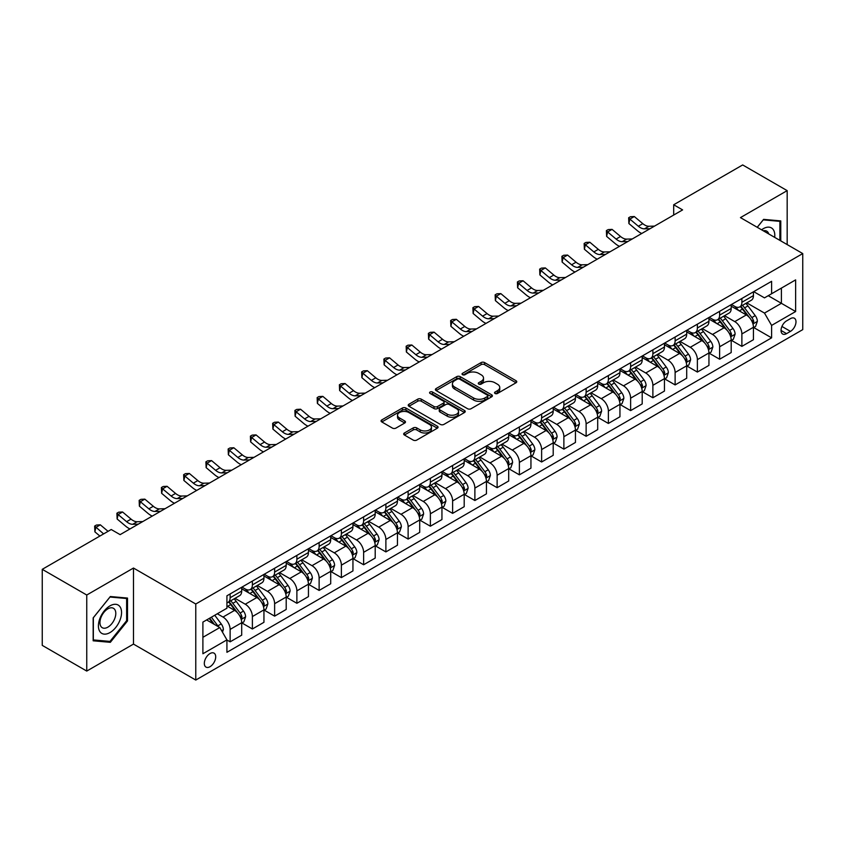 <?xml version="1.0" encoding="UTF-8"?>
<svg xmlns="http://www.w3.org/2000/svg" width="845" height="845" viewBox="0 0 845 845"><rect width="100%" height="100%" fill="white"/><g stroke="black" fill="none" stroke-linecap="round" stroke-linejoin="round"><path stroke-width="1.27" d="M495.043 393.474A1.732 1.003 0 0 0 497.483 393.474L516.052 382.753A2.472 1.426 0 0 0 516.77 381.75A2.472 1.426 0 0 0 516.052 380.736L484.597 362.579A2.472 1.426 0 0 0 481.111 362.579L462.542 373.3A1.732 1.003 0 0 0 462.035 374.008A1.732 1.003 0 0 0 462.542 374.705A1.732 1.003 0 0 0 464.993 374.705L467.391 373.321A7.911 4.563 0 0 1 478.576 373.321L481.196 374.831A7.911 4.563 0 0 1 483.509 378.064A7.911 4.563 0 0 1 481.196 381.296L478.788 382.679A1.732 1.003 0 0 0 478.281 383.387A1.732 1.003 0 0 0 478.788 384.095A1.732 1.003 0 0 0 481.238 384.095L483.636 382.7A7.911 4.563 0 0 1 494.821 382.7L497.441 384.221A7.911 4.563 0 0 1 499.754 387.443A7.911 4.563 0 0 1 497.441 390.675L495.043 392.059A1.732 1.003 0 0 0 494.536 392.767A1.732 1.003 0 0 0 495.043 393.474L495.043 392.059M210.014 666.705A8.059 4.647 120 0 0 215.274 659.596A8.059 4.647 120 0 0 214.038 653.143A8.059 4.647 120 0 0 210.014 653.544A8.059 4.647 120 0 0 204.754 660.642A8.059 4.647 120 0 0 205.99 667.096A8.059 4.647 120 0 0 210.014 666.705M404.406 432.989A2.472 1.426 0 0 0 403.678 434.003A2.472 1.426 0 0 0 404.406 435.006L413.226 440.097A2.472 1.426 0 0 0 416.722 440.097L437.34 428.193A2.472 1.426 0 0 0 438.059 427.19A2.472 1.426 0 0 0 437.34 426.176L405.885 408.019A2.472 1.426 0 0 0 402.4 408.019L381.782 419.923A2.472 1.426 0 0 0 381.053 420.937A2.472 1.426 0 0 0 381.782 421.94L392.439 428.098A2.472 1.426 0 0 0 395.935 428.098L404.755 423.007A2.472 1.426 0 0 0 405.473 421.993A2.472 1.426 0 0 0 404.755 420.99L399.474 417.937A6.612 3.813 0 0 1 397.53 415.233A6.612 3.813 0 0 1 401.618 411.705A6.612 3.813 0 0 1 408.822 412.54L429.524 424.486A6.612 3.813 0 0 1 431.457 427.19A6.612 3.813 0 0 1 427.38 430.718A6.612 3.813 0 0 1 420.176 429.883L416.722 427.897A2.472 1.426 0 0 0 413.226 427.897L404.406 432.989L404.406 435.006M133.478 568.041L86.75 595.017L42.25 569.329L42.25 645.379L86.75 671.067L133.478 644.091L195.776 680.056L195.776 604.006L133.478 568.041L133.478 644.091M787.17 244.585L787.17 190.632L740.452 217.609L802.75 253.574L195.776 604.006M787.17 190.632L742.67 164.944L673.697 204.765L673.697 215.042M42.25 569.329L111.223 529.509L120.127 534.642L682.602 209.898L673.697 204.765M467.57 408.726A2.472 1.426 0 0 0 471.056 408.726L491.674 396.823A2.472 1.426 0 0 0 492.403 395.819A2.472 1.426 0 0 0 491.674 394.805L460.229 376.648A2.472 1.426 0 0 0 456.733 376.648L436.115 388.552A2.472 1.426 0 0 0 435.397 389.566A2.472 1.426 0 0 0 436.115 390.57L467.57 408.726M430.781 393.844A1.732 1.003 0 0 1 432.534 394.087L464.475 412.529L443.889 424.412A2.472 1.426 0 0 1 440.393 424.412L408.948 406.255L408.948 404.237A2.472 1.426 0 0 0 408.219 405.251A2.472 1.426 0 0 0 408.948 406.255M408.948 404.237L417.768 399.146A2.472 1.426 0 0 1 421.264 399.146L434.024 406.508A2.472 1.426 0 0 0 437.509 406.508L443.371 403.128A2.472 1.426 0 0 0 444.09 402.125A2.472 1.426 0 0 0 443.371 401.111L430.084 393.443A1.732 1.003 0 0 1 429.577 392.745A1.732 1.003 0 0 1 430.654 391.816A1.732 1.003 0 0 1 432.534 392.038L464.507 410.49A2.472 1.426 0 0 1 465.236 411.504A2.472 1.426 0 0 1 464.507 412.508L464.507 410.49M790.466 318.628L786.547 320.889A7.806 4.51 120 0 0 781.456 327.765A7.806 4.51 120 0 0 782.65 334.018A7.806 4.51 120 0 0 786.547 333.638L790.466 331.377A7.806 4.51 120 0 0 795.567 324.491A7.806 4.51 120 0 0 794.374 318.238A7.806 4.51 120 0 0 790.466 318.628M195.776 680.056L802.75 329.624L802.75 253.574M753.708 291.652L764.482 297.873L771.601 293.754L771.601 281.322L226.925 595.788L226.925 608.22L202.895 622.1L202.895 653.755L226.925 639.876L226.925 652.308L771.601 337.842L771.601 325.409L764.482 313.083L746.779 302.859M771.601 293.754L795.631 279.885L795.631 311.541L771.601 325.409M86.75 595.017L86.75 671.067M768.221 295.708L781.393 303.313L781.393 288.103L795.631 279.885M764.482 313.083L781.393 303.313L795.631 311.541M202.895 637.31L219.806 627.55L206.634 619.945M226.925 639.982L230.125 641.83L230.125 629.398A10.066 5.809 -120 0 0 223.006 617.061L217.313 613.776M230.125 641.83L241.702 635.155L241.702 622.712A10.066 5.809 -120 0 0 234.583 610.386L226.925 605.96M241.966 622.976L252.38 628.986L252.38 616.554A10.066 5.809 -120 0 0 245.261 604.217L235.037 598.313M252.38 628.986L263.946 622.3L263.946 609.868A10.066 5.809 -120 0 0 256.827 597.542L241.702 588.807M264.21 610.122L274.625 616.142L274.625 603.7A10.066 5.809 -120 0 0 267.506 591.373L257.281 585.469M274.625 616.142L286.201 609.456L286.201 597.024A10.066 5.809 -120 0 0 279.082 584.687L263.946 575.952M286.466 597.278L296.88 603.288L296.88 590.856A10.066 5.809 -120 0 0 289.761 578.529L279.537 572.625M296.88 603.288L308.446 596.612L308.446 584.18A10.066 5.809 -120 0 0 301.327 571.843L286.201 563.108M308.71 584.434L319.125 590.444L319.125 578.012A10.066 5.809 -120 0 0 312.006 565.675L301.781 559.781M319.125 590.444L330.701 583.768L330.701 571.336A10.066 5.809 -120 0 0 323.582 558.999L308.446 550.264M330.965 571.59L341.38 577.6L341.38 565.168A10.066 5.809 -120 0 0 334.261 552.831L324.036 546.937M341.38 577.6L352.946 570.924L352.946 558.482A10.066 5.809 -120 0 0 345.827 546.155L330.701 537.42M353.21 558.746L363.625 564.756L363.625 552.324A10.066 5.809 -120 0 0 356.505 539.987L346.281 534.082M363.625 564.756L375.201 558.08L375.201 545.638A10.066 5.809 -120 0 0 368.082 533.311L352.946 524.576M375.465 545.902L385.88 551.912L385.88 539.469A10.066 5.809 -120 0 0 378.761 527.143L368.536 521.238M385.88 551.912L397.446 545.226L397.446 532.794A10.066 5.809 -120 0 0 390.327 520.467L375.201 511.732M397.71 533.047L408.124 539.068L408.124 526.625A10.066 5.809 -120 0 0 401.005 514.299L390.781 508.394M408.124 539.068L419.701 532.382L419.701 519.95A10.066 5.809 -120 0 0 412.582 507.613L397.446 498.877M419.965 520.203L430.38 526.213L430.38 513.781A10.066 5.809 -120 0 0 423.26 501.455L413.036 495.55M430.38 526.213L441.946 519.538L441.946 507.106A10.066 5.809 -120 0 0 434.826 494.769L419.701 486.033M442.21 507.359L452.624 513.369L452.624 500.937A10.066 5.809 -120 0 0 445.505 488.6L435.281 482.706M452.624 513.369L464.201 506.694L464.201 494.262A10.066 5.809 -120 0 0 457.071 481.925L441.946 473.189M464.465 494.515L474.879 500.525L474.879 488.093A10.066 5.809 -120 0 0 467.76 475.756L457.536 469.852M474.879 500.525L486.445 493.85L486.445 481.407A10.066 5.809 -120 0 0 479.326 469.081L464.201 460.345M486.709 481.671L497.124 487.681L497.124 475.249A10.066 5.809 -120 0 0 490.005 462.912L479.78 457.008M497.124 487.681L508.701 480.995L508.701 468.563A10.066 5.809 -120 0 0 501.571 456.237L486.445 447.501M508.965 468.827L519.379 474.837L519.379 462.395A10.066 5.809 -120 0 0 512.26 450.068L502.036 444.164M519.379 474.837L530.945 468.151L530.945 455.719A10.066 5.809 -120 0 0 523.826 443.393L508.701 434.657M531.209 455.973L541.624 461.993L541.624 449.551A10.066 5.809 -120 0 0 534.505 437.224L524.28 431.32M541.624 461.993L553.2 455.307L553.2 442.875A10.066 5.809 -120 0 0 546.071 430.538L530.945 421.803M553.464 443.129L563.879 449.139L563.879 436.707A10.066 5.809 -120 0 0 556.76 424.38L546.535 418.476M563.879 449.139L575.445 442.463L575.445 430.031A10.066 5.809 -120 0 0 568.326 417.694L553.2 408.959M575.709 430.285L586.124 436.295L586.124 423.863A10.066 5.809 -120 0 0 579.005 411.526L568.78 405.632M586.124 436.295L597.7 429.619L597.7 417.187A10.066 5.809 -120 0 0 590.57 404.85L575.445 396.115M597.964 417.441L608.379 423.451L608.379 411.019A10.066 5.809 -120 0 0 601.26 398.682L591.035 392.777M608.379 423.451L619.945 416.775L619.945 404.332A10.066 5.809 -120 0 0 612.826 392.006L597.7 383.271M620.209 404.597L630.623 410.607L630.623 398.175A10.066 5.809 -120 0 0 623.504 385.838L613.28 379.933M630.623 410.607L642.2 403.921L642.2 391.488A10.066 5.809 -120 0 0 635.07 379.162L619.945 370.427M642.464 391.753L652.879 397.763L652.879 385.32A10.066 5.809 -120 0 0 645.76 372.994L635.535 367.089M652.879 397.763L664.445 391.077L664.445 378.644A10.066 5.809 -120 0 0 657.326 366.308L642.2 357.572M664.709 378.898L675.123 384.919L675.123 372.476A10.066 5.809 -120 0 0 668.004 360.15L657.78 354.245M675.123 384.919L686.7 378.233L686.7 365.8A10.066 5.809 -120 0 0 679.57 353.463L664.445 344.728M686.964 366.054L697.378 372.064L697.378 359.632A10.066 5.809 -120 0 0 690.259 347.306L680.035 341.401M697.378 372.064L708.944 365.389L708.944 352.957A10.066 5.809 -120 0 0 701.825 340.62L686.7 331.884M709.208 353.21L719.623 359.22L719.623 346.788A10.066 5.809 -120 0 0 712.504 334.451L702.279 328.557M719.623 359.22L731.2 352.545L731.2 340.102A10.066 5.809 -120 0 0 724.07 327.775L708.944 319.04M731.464 340.366L741.878 346.376L741.878 333.944A10.066 5.809 -120 0 0 734.759 321.607L724.535 315.703M741.878 346.376L753.444 339.701L753.444 327.258A10.066 5.809 -120 0 0 746.325 314.932L731.2 306.196M731.464 304.496L734.759 306.397A10.066 5.809 -120 0 0 739.787 306.893A10.066 5.809 -120 0 0 741.878 302.288L741.878 298.486M709.208 317.34L712.504 319.241A10.066 5.809 -120 0 0 717.542 319.748A10.066 5.809 -120 0 0 719.623 315.132L719.623 311.33M686.964 330.194L690.259 332.096A10.066 5.809 -120 0 0 695.287 332.592A10.066 5.809 -120 0 0 697.378 327.976L697.378 324.174M664.709 343.038L668.004 344.94A10.066 5.809 -120 0 0 673.043 345.436A10.066 5.809 -120 0 0 675.123 340.831L675.123 337.028M642.464 355.882L645.76 357.784A10.066 5.809 -120 0 0 650.787 358.28A10.066 5.809 -120 0 0 652.879 353.675L652.879 349.872M620.209 368.726L623.504 370.628A10.066 5.809 -120 0 0 628.543 371.124A10.066 5.809 -120 0 0 630.623 366.519L630.623 362.716M597.964 381.57L601.26 383.472A10.066 5.809 -120 0 0 606.287 383.968A10.066 5.809 -120 0 0 608.379 379.363L608.379 375.56M575.709 394.414L579.005 396.316A10.066 5.809 -120 0 0 584.043 396.823A10.066 5.809 -120 0 0 586.124 392.207L586.124 388.404M553.464 407.269L556.76 409.17A10.066 5.809 -120 0 0 561.788 409.667A10.066 5.809 -120 0 0 563.879 405.051L563.879 401.248M531.209 420.113L534.505 422.014A10.066 5.809 -120 0 0 539.543 422.511A10.066 5.809 -120 0 0 541.624 417.905L541.624 414.103M508.965 432.957L512.26 434.858A10.066 5.809 -120 0 0 517.288 435.355A10.066 5.809 -120 0 0 519.379 430.749L519.379 426.947M486.709 445.801L490.005 447.702A10.066 5.809 -120 0 0 495.043 448.199A10.066 5.809 -120 0 0 497.124 443.593L497.124 439.791M464.465 458.645L467.76 460.546A10.066 5.809 -120 0 0 472.788 461.053A10.066 5.809 -120 0 0 474.879 456.437L474.879 452.635M442.21 471.489L445.505 473.39A10.066 5.809 -120 0 0 450.543 473.897A10.066 5.809 -120 0 0 452.624 469.281L452.624 465.479M419.965 484.343L423.26 486.245A10.066 5.809 -120 0 0 428.288 486.741A10.066 5.809 -120 0 0 430.38 482.125L430.38 478.323M397.71 497.187L401.005 499.089A10.066 5.809 -120 0 0 406.044 499.585A10.066 5.809 -120 0 0 408.124 494.98L408.124 491.177M375.465 510.031L378.761 511.933A10.066 5.809 -120 0 0 383.788 512.429A10.066 5.809 -120 0 0 385.88 507.824L385.88 504.021M353.21 522.875L356.505 524.777A10.066 5.809 -120 0 0 361.544 525.273A10.066 5.809 -120 0 0 363.625 520.668L363.625 516.865M330.965 535.719L334.261 537.621A10.066 5.809 -120 0 0 339.289 538.128A10.066 5.809 -120 0 0 341.38 533.512L341.38 529.709M308.71 548.574L312.006 550.475A10.066 5.809 -120 0 0 317.044 550.972A10.066 5.809 -120 0 0 319.125 546.356L319.125 542.553M286.466 561.418L289.761 563.319A10.066 5.809 -120 0 0 294.789 563.816A10.066 5.809 -120 0 0 296.88 559.2L296.88 555.397M264.21 574.262L267.506 576.163A10.066 5.809 -120 0 0 272.544 576.66A10.066 5.809 -120 0 0 274.625 572.054L274.625 568.252M241.966 587.106L245.261 589.007A10.066 5.809 -120 0 0 250.289 589.504A10.066 5.809 -120 0 0 252.38 584.898L252.38 581.096M753.708 327.522L771.601 337.842M739.787 306.893L751.363 300.218A10.066 5.809 -120 0 0 753.444 295.613L753.444 291.81M717.542 319.748L729.108 313.062A10.066 5.809 -120 0 0 731.2 308.457L731.2 304.654M695.287 332.592L706.864 325.906A10.066 5.809 -120 0 0 708.944 321.301L708.944 317.498M673.043 345.436L684.608 338.76A10.066 5.809 -120 0 0 686.7 334.145L686.7 330.342M650.787 358.28L662.364 351.604A10.066 5.809 -120 0 0 664.445 346.989L664.445 343.186M628.543 371.124L640.109 364.448A10.066 5.809 -120 0 0 642.2 359.833L642.2 356.03M606.287 383.968L617.864 377.292A10.066 5.809 -120 0 0 619.945 372.687L619.945 368.885M584.043 396.823L595.609 390.136A10.066 5.809 -120 0 0 597.7 385.531L597.7 381.729M561.788 409.667L573.364 402.98A10.066 5.809 -120 0 0 575.445 398.375L575.445 394.573M539.543 422.511L551.109 415.835A10.066 5.809 -120 0 0 553.2 411.219L553.2 407.417M517.288 435.355L528.864 428.679A10.066 5.809 -120 0 0 530.945 424.063L530.945 420.261M495.043 448.199L506.609 441.523A10.066 5.809 -120 0 0 508.701 436.918L508.701 433.115M472.788 461.053L484.365 454.367A10.066 5.809 -120 0 0 486.445 449.762L486.445 445.959M450.543 473.897L462.109 467.211A10.066 5.809 -120 0 0 464.201 462.606L464.201 458.803M428.288 486.741L439.865 480.055A10.066 5.809 -120 0 0 441.946 475.45L441.946 471.647M406.044 499.585L417.61 492.91A10.066 5.809 -120 0 0 419.701 488.294L419.701 484.491M383.788 512.429L395.365 505.754A10.066 5.809 -120 0 0 397.446 501.138L397.446 497.335M361.544 525.273L373.11 518.598A10.066 5.809 -120 0 0 375.201 513.992L375.201 510.19M339.289 538.128L350.865 531.442A10.066 5.809 -120 0 0 352.946 526.836L352.946 523.034M317.044 550.972L328.61 544.286A10.066 5.809 -120 0 0 330.701 539.68L330.701 535.878M294.789 563.816L306.365 557.13A10.066 5.809 -120 0 0 308.446 552.524L308.446 548.722M272.544 576.66L284.11 569.984A10.066 5.809 -120 0 0 286.201 565.368L286.201 561.566M250.289 589.504L261.865 582.828A10.066 5.809 -120 0 0 263.946 578.212L263.946 574.41M226.925 602.76A10.066 5.809 -120 0 0 228.044 602.348L239.61 595.672A10.066 5.809 -120 0 0 241.702 591.067L241.702 587.264M228.044 602.348A10.066 5.809 -120 0 0 230.125 597.742L230.125 593.94M219.806 627.55L226.925 639.876M780.769 240.888L780.769 220.904L763.595 219.373L757.226 227.294M93.161 640.795L110.336 642.327L127.51 620.959L127.51 598.059L110.336 596.528L93.161 617.896L93.161 640.795M126.623 620.452L127.51 620.959M108.519 641.281L110.336 642.327M495.73 393.717L497.441 392.724A7.911 4.563 0 0 0 499.754 389.503L499.754 387.443M483.509 378.064L483.509 380.123A7.911 4.563 0 0 1 481.196 383.345L479.485 384.338M516.02 382.774L484.597 364.639A2.472 1.426 0 0 0 481.111 364.639L463.229 374.958M491.642 396.844L460.229 378.708A2.472 1.426 0 0 0 456.733 378.708L436.147 390.591M487.311 396.527A1.732 1.003 0 0 0 487.818 395.819A1.732 1.003 0 0 0 487.311 395.111L459.701 379.173A1.732 1.003 0 0 0 457.261 379.173L454.726 380.641A7.911 4.563 0 0 0 452.413 383.862A7.911 4.563 0 0 0 454.726 387.094L473.591 397.984A7.911 4.563 0 0 0 484.776 397.984L487.311 396.527L487.311 398.576A1.732 1.003 0 0 0 487.818 397.868L487.818 395.819M452.413 383.862L452.413 385.922A7.911 4.563 0 0 0 454.726 389.144L454.726 387.094M487.311 398.576L484.776 400.044A7.911 4.563 0 0 1 473.591 400.044L454.726 389.144M408.98 406.276L417.768 401.206L417.768 399.146M444.09 402.125L444.09 404.174A2.472 1.426 0 0 1 443.371 405.188L437.509 408.568A2.472 1.426 0 0 1 434.024 408.568L421.264 401.206A2.472 1.426 0 0 0 417.768 401.206M447.258 414.156A6.612 3.813 0 0 0 454.462 414.979A6.612 3.813 0 0 0 458.539 411.452A6.612 3.813 0 0 0 456.606 408.758L449.308 404.544A2.472 1.426 0 0 0 445.811 404.544L439.96 407.924A2.472 1.426 0 0 0 439.242 408.927A2.472 1.426 0 0 0 439.96 409.941L447.258 414.156L447.258 416.205A6.612 3.813 0 0 0 454.462 417.029A6.612 3.813 0 0 0 458.539 413.511L458.539 411.452M439.242 408.927L439.242 410.987A2.472 1.426 0 0 0 439.96 411.99L439.96 409.941M447.258 416.205L439.96 411.99M431.457 427.19L431.457 429.239A6.612 3.813 0 0 1 427.38 432.767A6.612 3.813 0 0 1 420.176 431.943L416.722 429.947A2.472 1.426 0 0 0 413.226 429.947L404.438 435.027M397.53 415.233L397.53 417.293A6.612 3.813 0 0 0 399.474 419.986L399.474 417.937M404.723 423.018L399.474 419.986M437.309 428.214L405.885 410.078A2.472 1.426 0 0 0 402.4 410.078L381.813 421.961M753.444 327.67L755.578 326.434L757.363 321.301A6.675 3.855 -120 0 0 755.229 315.618L747.962 305.911A19.255 11.122 -120 0 0 745.86 303.397M738.625 310.485A19.255 11.122 -120 0 0 734.685 306.355M752.832 323.582L753.761 321.586A6.675 3.855 -120 0 0 751.849 317.572L744.572 307.865A19.255 11.122 -120 0 0 742.47 305.351M740.685 306.386A15.981 9.232 60 0 1 743.304 309.365L749.462 317.583M740.336 306.577A19.255 11.122 60 0 1 742.438 309.101L747.276 315.555M650.069 228.689L644.46 228.837A12.59 7.267 60 0 1 638.345 226.228L629.863 219.098L628.881 223.534L637.362 230.664A18.875 10.9 -120 0 0 641.735 233.495M654.516 226.111L648.907 226.27A12.59 7.267 60 0 1 642.802 223.661L634.31 216.531L629.863 219.098L628.648 217.767L630.423 216.732L634.31 216.531M628.881 223.534L628.648 217.767M731.2 340.514L733.333 339.289L735.108 334.145A6.675 3.855 -120 0 0 732.985 328.462L725.707 318.755A19.255 11.122 -120 0 0 723.605 316.241M716.37 323.329A19.255 11.122 -120 0 0 712.43 319.199M730.587 336.437L731.506 334.43A6.675 3.855 -120 0 0 729.594 330.416L722.327 320.709A19.255 11.122 -120 0 0 720.225 318.195M718.43 319.23A15.981 9.232 60 0 1 721.06 322.209L727.207 330.427M718.092 319.431A19.255 11.122 60 0 1 720.193 321.945L725.021 328.399M708.944 353.368L711.078 352.133L712.863 346.989A6.675 3.855 -120 0 0 710.729 341.317L703.462 331.599A19.255 11.122 -120 0 0 701.361 329.085M694.125 336.173A19.255 11.122 -120 0 0 690.185 332.053M708.332 349.281L709.261 347.274A6.675 3.855 -120 0 0 707.349 343.26L700.072 333.553A19.255 11.122 -120 0 0 697.97 331.039M696.185 332.074A15.981 9.232 60 0 1 698.804 335.053L704.962 343.271M695.836 332.275A19.255 11.122 60 0 1 697.938 334.789L702.776 341.243M686.7 366.212L688.833 364.977L690.608 359.833A6.675 3.855 -120 0 0 688.485 354.161L681.207 344.454A19.255 11.122 -120 0 0 679.105 341.929M671.87 349.017A19.255 11.122 -120 0 0 667.93 344.897M686.087 362.125L687.006 360.118A6.675 3.855 -120 0 0 685.094 356.115L677.827 346.397A19.255 11.122 -120 0 0 675.725 343.883M673.93 344.918A15.981 9.232 60 0 1 676.56 347.908L682.707 356.115M673.592 345.119A19.255 11.122 60 0 1 675.694 347.633L680.521 354.087M627.814 241.533L622.205 241.681A12.59 7.267 60 0 1 616.1 239.072L607.618 231.942L606.625 236.389L615.107 243.518A18.875 10.9 -120 0 0 619.491 246.339M632.261 238.966L626.652 239.114A12.59 7.267 60 0 1 620.547 236.505L612.065 229.375L607.618 231.942L606.393 230.611L608.178 229.587L612.065 229.375M606.625 236.389L606.393 230.611M605.569 254.377L599.961 254.535A12.59 7.267 60 0 1 593.845 251.926L585.363 244.786L584.381 249.233L592.863 256.362A18.875 10.9 -120 0 0 597.235 259.183M610.016 251.81L604.407 251.958A12.59 7.267 60 0 1 598.302 249.349L589.821 242.219L585.363 244.786L584.148 243.455L585.923 242.43L589.821 242.219M584.381 249.233L584.148 243.455M583.314 267.221L577.705 267.379A12.59 7.267 60 0 1 571.6 264.77L563.119 257.64L562.126 262.077L570.607 269.206A18.875 10.9 -120 0 0 574.991 272.027M587.761 264.654L582.152 264.812A12.59 7.267 60 0 1 576.047 262.193L567.565 255.063L563.119 257.64L561.893 256.299L563.678 255.274L567.565 255.063M562.126 262.077L561.893 256.299M664.445 379.056L666.578 377.821L668.363 372.687A6.675 3.855 -120 0 0 666.23 367.005L658.963 357.298A19.255 11.122 -120 0 0 656.861 354.773M649.625 361.871A19.255 11.122 -120 0 0 645.686 357.741M663.832 374.969L664.761 372.972A6.675 3.855 -120 0 0 662.85 368.959L655.572 359.252A19.255 11.122 -120 0 0 653.47 356.727M651.685 357.762A15.981 9.232 60 0 1 654.305 360.752L660.463 368.969M651.337 357.963A19.255 11.122 60 0 1 653.438 360.477L658.276 366.931M561.069 280.065L555.461 280.223A12.59 7.267 60 0 1 549.345 277.614L540.863 270.484L539.881 274.921L548.363 282.05A18.875 10.9 -120 0 0 552.736 284.881M565.516 277.498L559.908 277.656A12.59 7.267 60 0 1 553.802 275.047L545.321 267.918L540.863 270.484L539.649 269.143L541.423 268.118L545.321 267.918M539.881 274.921L539.649 269.143M774.685 237.371A16.361 9.443 120 0 0 773.249 229.608A16.361 9.443 120 0 0 761.577 229.808M768.749 233.949A11.207 6.464 120 0 0 767.989 232.322A11.207 6.464 120 0 0 766.732 231.15A11.207 6.464 120 0 0 763.299 230.801M763.204 219.858L779.882 221.358L779.882 240.371M778.773 220.725L779.882 221.358M757.257 227.316L763.236 219.88M109.977 605.865A16.361 9.443 120 0 0 98.411 625.902A16.361 9.443 120 0 0 109.977 632.578A16.361 9.443 120 0 0 121.553 612.54A16.361 9.443 120 0 0 109.977 605.865M107.875 608.854A11.207 6.464 120 0 0 100.555 618.73A11.207 6.464 120 0 0 102.266 627.708A11.207 6.464 120 0 0 107.875 627.148A11.207 6.464 120 0 0 115.195 617.283A11.207 6.464 120 0 0 113.473 608.305A11.207 6.464 120 0 0 107.875 608.854M126.623 620.705L109.977 641.408L93.341 639.929L93.341 617.737L109.977 597.035L126.623 598.513L126.623 620.705M125.514 597.88L126.623 598.513M642.2 391.9L644.334 390.665L646.108 385.531A6.675 3.855 -120 0 0 643.985 379.849L636.707 370.142A19.255 11.122 -120 0 0 634.606 367.628M627.37 374.715A19.255 11.122 -120 0 0 623.43 370.585M641.587 387.813L642.506 385.816A6.675 3.855 -120 0 0 640.594 381.803L633.327 372.096A19.255 11.122 -120 0 0 631.226 369.571M629.43 370.606A15.981 9.232 60 0 1 632.06 373.596L638.207 381.813M629.092 370.807A19.255 11.122 60 0 1 631.194 373.321L636.021 379.785M619.945 404.744L622.078 403.519L623.863 398.375A6.675 3.855 -120 0 0 621.73 392.693L614.463 382.986A19.255 11.122 -120 0 0 612.361 380.472M605.126 387.559A19.255 11.122 -120 0 0 601.186 383.429M619.332 400.657L620.262 398.66A6.675 3.855 -120 0 0 618.35 394.647L611.072 384.94A19.255 11.122 -120 0 0 608.97 382.426M607.185 383.461A15.981 9.232 60 0 1 609.805 386.44L615.963 394.657M606.837 383.651A19.255 11.122 60 0 1 608.939 386.176L613.776 392.629M597.7 417.588L599.834 416.363L601.608 411.219A6.675 3.855 -120 0 0 599.485 405.537L592.208 395.83A19.255 11.122 -120 0 0 590.106 393.316M582.87 400.403A19.255 11.122 -120 0 0 578.931 396.273M597.088 413.511L598.006 411.504A6.675 3.855 -120 0 0 596.095 407.491L588.828 397.784A19.255 11.122 -120 0 0 586.726 395.27M584.93 396.305A15.981 9.232 60 0 1 587.56 399.284L593.708 407.501M584.592 396.506A19.255 11.122 60 0 1 586.694 399.02L591.521 405.473M575.445 430.443L577.579 429.207L579.364 424.063A6.675 3.855 -120 0 0 577.23 418.391L569.963 408.674A19.255 11.122 -120 0 0 567.861 406.16M560.626 413.247A19.255 11.122 -120 0 0 556.686 409.128M574.843 426.355L575.762 424.348A6.675 3.855 -120 0 0 573.85 420.335L566.572 410.628A19.255 11.122 -120 0 0 564.471 408.114M562.685 409.149A15.981 9.232 60 0 1 565.305 412.128L571.463 420.345M562.337 409.35A19.255 11.122 60 0 1 564.439 411.864L569.276 418.317M553.2 443.287L555.334 442.051L557.109 436.918A6.675 3.855 -120 0 0 554.985 431.235L547.708 421.528A19.255 11.122 -120 0 0 545.606 419.004M538.371 426.091A19.255 11.122 -120 0 0 534.431 421.972M552.588 439.199L553.507 437.192A6.675 3.855 -120 0 0 551.595 433.189L544.328 423.472A19.255 11.122 -120 0 0 542.226 420.958M540.43 421.993A15.981 9.232 60 0 1 543.06 424.982L549.208 433.189M540.092 422.194A19.255 11.122 60 0 1 542.194 424.708L547.021 431.161M538.814 292.919L533.206 293.067A12.59 7.267 60 0 1 527.1 290.458L518.619 283.328L517.626 287.765L526.108 294.894A18.875 10.9 -120 0 0 530.491 297.725M543.261 290.342L537.652 290.5A12.59 7.267 60 0 1 531.547 287.891L523.066 280.762L518.619 283.328L517.393 281.998L519.179 280.962L523.066 280.762M517.626 287.765L517.393 281.998M516.57 305.763L510.961 305.911A12.59 7.267 60 0 1 504.845 303.302L496.364 296.172L495.381 300.609L503.863 307.749A18.875 10.9 -120 0 0 508.236 310.569M521.016 303.186L515.408 303.344A12.59 7.267 60 0 1 509.303 300.736L500.821 293.606L496.364 296.172L495.149 294.842L496.923 293.807L500.821 293.606M495.381 300.609L495.149 294.842M494.314 318.607L488.706 318.755A12.59 7.267 60 0 1 482.601 316.146L474.119 309.016L473.126 313.463L481.608 320.593A18.875 10.9 -120 0 0 485.991 323.413M498.761 316.041L493.153 316.188A12.59 7.267 60 0 1 487.047 313.579L478.566 306.45L474.119 309.016L472.894 307.686L474.679 306.661L478.566 306.45M473.126 313.463L472.894 307.686M472.07 331.451L466.461 331.61A12.59 7.267 60 0 1 460.345 329.001L451.864 321.871L450.881 326.307L459.363 333.437A18.875 10.9 -120 0 0 463.736 336.257M476.517 328.885L470.908 329.032A12.59 7.267 60 0 1 464.803 326.423L456.321 319.294L451.864 321.871L450.649 320.53L452.424 319.505L456.321 319.294M450.881 326.307L450.649 320.53M449.815 344.295L444.206 344.454A12.59 7.267 60 0 1 438.101 341.845L429.619 334.715L428.626 339.151L437.108 346.281A18.875 10.9 -120 0 0 441.491 349.112M454.272 341.729L448.653 341.887A12.59 7.267 60 0 1 442.548 339.278L434.066 332.138L429.619 334.715L428.394 333.374L430.179 332.349L434.066 332.138M428.626 339.151L428.394 333.374M530.945 456.131L533.079 454.895L534.864 449.762A6.675 3.855 -120 0 0 532.73 444.079L525.463 434.372A19.255 11.122 -120 0 0 523.361 431.858M516.126 438.946A19.255 11.122 -120 0 0 512.186 434.816M530.343 452.043L531.262 450.047A6.675 3.855 -120 0 0 529.35 446.033L522.073 436.326A19.255 11.122 -120 0 0 519.971 433.802M518.186 434.837A15.981 9.232 60 0 1 520.805 437.826L526.963 446.044M517.837 435.038A19.255 11.122 60 0 1 519.939 437.552L524.777 444.005M427.57 357.139L421.961 357.298A12.59 7.267 60 0 1 415.846 354.689L407.364 347.559L406.382 351.995L414.863 359.125A18.875 10.9 -120 0 0 419.236 361.956M432.017 354.573L426.408 354.731A12.59 7.267 60 0 1 420.303 352.122L411.821 344.992L407.364 347.559L406.149 346.218L407.924 345.193L411.821 344.992M406.382 351.995L406.149 346.218M508.701 468.975L510.834 467.739L512.609 462.606A6.675 3.855 -120 0 0 510.486 456.923L503.208 447.216A19.255 11.122 -120 0 0 501.106 444.702M493.871 451.79A19.255 11.122 -120 0 0 489.931 447.66M508.088 464.887L509.007 462.891A6.675 3.855 -120 0 0 507.106 458.877L499.828 449.17A19.255 11.122 -120 0 0 497.726 446.656M495.93 447.681A15.981 9.232 60 0 1 498.561 450.67L504.708 458.888M495.592 447.882A19.255 11.122 60 0 1 497.694 450.406L502.521 456.86M405.315 369.994L399.706 370.142A12.59 7.267 60 0 1 393.601 367.533L385.119 360.403L384.126 364.839L392.608 371.969A18.875 10.9 -120 0 0 396.992 374.8M409.772 367.417L404.153 367.575A12.59 7.267 60 0 1 398.048 364.966L389.566 357.836L385.119 360.403L383.894 359.072L385.679 358.037L389.566 357.836M384.126 364.839L383.894 359.072M486.445 481.819L488.579 480.594L490.364 475.45A6.675 3.855 -120 0 0 488.23 469.767L480.963 460.06A19.255 11.122 -120 0 0 478.861 457.546M471.626 464.634A19.255 11.122 -120 0 0 467.686 460.504M485.843 477.731L486.762 475.735A6.675 3.855 -120 0 0 484.85 471.721L477.573 462.014A19.255 11.122 -120 0 0 475.481 459.5M473.686 460.536A15.981 9.232 60 0 1 476.305 463.514L482.463 471.732M473.337 460.726A19.255 11.122 60 0 1 475.439 463.25L480.277 469.704M383.07 382.838L377.462 382.986A12.59 7.267 60 0 1 371.346 380.377L362.864 373.247L361.882 377.694L370.363 384.824A18.875 10.9 -120 0 0 374.736 387.644M387.517 380.261L381.908 380.419A12.59 7.267 60 0 1 375.803 377.81L367.321 370.68L362.864 373.247L361.649 371.916L363.424 370.892L367.321 370.68M361.882 377.694L361.649 371.916M464.201 494.663L466.334 493.438L468.109 488.294A6.675 3.855 -120 0 0 465.986 482.611L458.708 472.904A19.255 11.122 -120 0 0 456.606 470.39M449.371 477.478A19.255 11.122 -120 0 0 445.431 473.348M463.588 490.586L464.507 488.579A6.675 3.855 -120 0 0 462.606 484.565L455.328 474.858A19.255 11.122 -120 0 0 453.226 472.344M451.431 473.38A15.981 9.232 60 0 1 454.061 476.358L460.208 484.576M451.093 473.58A19.255 11.122 60 0 1 453.195 476.094L458.022 482.548M360.815 395.682L355.206 395.84A12.59 7.267 60 0 1 349.101 393.221L340.62 386.091L339.627 390.538L348.108 397.668A18.875 10.9 -120 0 0 352.492 400.488M365.272 393.115L359.653 393.263A12.59 7.267 60 0 1 353.548 390.654L345.066 383.524L340.62 386.091L339.394 384.76L341.179 383.736L345.066 383.524M339.627 390.538L339.394 384.76M441.946 507.518L444.079 506.282L445.864 501.138A6.675 3.855 -120 0 0 443.731 495.466L436.464 485.748A19.255 11.122 -120 0 0 434.362 483.234M427.126 490.322A19.255 11.122 -120 0 0 423.187 486.202M441.343 503.43L442.262 501.423A6.675 3.855 -120 0 0 440.351 497.409L433.073 487.702A19.255 11.122 -120 0 0 430.982 485.188M429.186 486.224A15.981 9.232 60 0 1 431.806 489.202L437.963 497.42M428.837 486.424A19.255 11.122 60 0 1 430.939 488.938L435.777 495.392M338.57 408.526L332.962 408.684A12.59 7.267 60 0 1 326.846 406.075L318.364 398.946L317.382 403.382L325.864 410.512A18.875 10.9 -120 0 0 330.237 413.332M343.017 405.959L337.408 406.107A12.59 7.267 60 0 1 331.303 403.498L322.822 396.368L318.364 398.946L317.15 397.604L318.924 396.58L322.822 396.368M317.382 403.382L317.15 397.604M419.701 520.362L421.835 519.126L423.609 513.992A6.675 3.855 -120 0 0 421.486 508.31L414.208 498.603A19.255 11.122 -120 0 0 412.106 496.078M404.871 503.166A19.255 11.122 -120 0 0 400.931 499.046M419.088 516.274L420.007 514.278A6.675 3.855 -120 0 0 418.106 510.264L410.828 500.546A19.255 11.122 -120 0 0 408.726 498.032M406.931 499.068A15.981 9.232 60 0 1 409.561 502.057L415.708 510.264M406.593 499.268A19.255 11.122 60 0 1 408.695 501.782L413.532 508.236M316.315 421.37L310.707 421.528A12.59 7.267 60 0 1 304.601 418.919L296.12 411.79L295.127 416.226L303.608 423.356A18.875 10.9 -120 0 0 307.992 426.186M320.773 418.803L315.153 418.962A12.59 7.267 60 0 1 309.048 416.353L300.566 409.223L296.12 411.79L294.894 410.448L296.679 409.424L300.566 409.223M295.127 416.226L294.894 410.448M397.446 533.206L399.579 531.97L401.364 526.836A6.675 3.855 -120 0 0 399.231 521.154L391.964 511.447A19.255 11.122 -120 0 0 389.862 508.933M382.627 516.02A19.255 11.122 -120 0 0 378.687 511.89M396.844 529.118L397.763 527.122A6.675 3.855 -120 0 0 395.851 523.108L388.573 513.401A19.255 11.122 -120 0 0 386.482 510.876M384.686 511.912A15.981 9.232 60 0 1 387.306 514.901L393.464 523.118M384.338 512.112A19.255 11.122 60 0 1 386.44 514.626L391.277 521.08M375.201 546.05L377.335 544.814L379.109 539.68A6.675 3.855 -120 0 0 376.986 533.998L369.709 524.291A19.255 11.122 -120 0 0 367.607 521.777M360.371 528.864A19.255 11.122 -120 0 0 356.432 524.734M374.588 541.962L375.507 539.966A6.675 3.855 -120 0 0 373.606 535.952L366.329 526.245A19.255 11.122 -120 0 0 364.227 523.731M362.431 524.766A15.981 9.232 60 0 1 365.061 527.745L371.208 535.962M362.093 524.956A19.255 11.122 60 0 1 364.195 527.481L369.033 533.934M352.946 558.894L355.08 557.668L356.865 552.524A6.675 3.855 -120 0 0 354.731 546.842L347.464 537.135A19.255 11.122 -120 0 0 345.362 534.621M338.127 541.708A19.255 11.122 -120 0 0 334.187 537.578M352.344 554.816L353.263 552.81A6.675 3.855 -120 0 0 351.351 548.796L344.073 539.089A19.255 11.122 -120 0 0 341.982 536.575M340.186 537.61A15.981 9.232 60 0 1 342.806 540.589L348.964 548.806M339.838 537.811A19.255 11.122 60 0 1 341.94 540.325L346.777 546.778M330.701 571.748L332.835 570.512L334.609 565.368A6.675 3.855 -120 0 0 332.486 559.686L325.209 549.979A19.255 11.122 -120 0 0 323.107 547.465M315.872 554.552A19.255 11.122 -120 0 0 311.932 550.422M330.089 567.66L331.008 565.654A6.675 3.855 -120 0 0 329.106 561.64L321.829 551.933A19.255 11.122 -120 0 0 319.727 549.419M317.931 550.454A15.981 9.232 60 0 1 320.561 553.433L326.719 561.65M317.593 550.655A19.255 11.122 60 0 1 319.695 553.169L324.533 559.622M308.446 584.592L310.58 583.356L312.365 578.212A6.675 3.855 -120 0 0 310.231 572.54L302.964 562.823A19.255 11.122 -120 0 0 300.862 560.309M293.627 567.396A19.255 11.122 -120 0 0 289.687 563.277M307.844 580.504L308.763 578.498A6.675 3.855 -120 0 0 306.851 574.494L299.574 564.777A19.255 11.122 -120 0 0 297.482 562.263M295.687 563.298A15.981 9.232 60 0 1 298.306 566.277L304.464 574.494M295.338 563.499A19.255 11.122 60 0 1 297.44 566.013L302.278 572.466M286.201 597.436L288.335 596.2L290.11 591.067A6.675 3.855 -120 0 0 287.987 585.384L280.709 575.677A19.255 11.122 -120 0 0 278.607 573.153M271.372 580.24A19.255 11.122 -120 0 0 267.432 576.121M285.589 593.348L286.508 591.352A6.675 3.855 -120 0 0 284.607 587.338L277.329 577.631A19.255 11.122 -120 0 0 275.227 575.107M273.431 576.142A15.981 9.232 60 0 1 276.061 579.131L282.219 587.349M273.093 576.343A19.255 11.122 60 0 1 275.195 578.857L280.033 585.31M263.946 610.28L266.08 609.044L267.865 603.911A6.675 3.855 -120 0 0 265.731 598.228L258.464 588.521A19.255 11.122 -120 0 0 256.362 586.007M249.127 593.095A19.255 11.122 -120 0 0 245.187 588.965M263.344 606.192L264.263 604.196A6.675 3.855 -120 0 0 262.351 600.182L255.074 590.475A19.255 11.122 -120 0 0 252.982 587.951M251.187 588.986A15.981 9.232 60 0 1 253.806 591.975L259.964 600.193M250.838 589.187A19.255 11.122 60 0 1 252.94 591.701L257.778 598.165M241.702 623.124L243.835 621.888L245.61 616.755A6.675 3.855 -120 0 0 243.487 611.072L236.209 601.365A19.255 11.122 -120 0 0 234.107 598.851M241.089 619.036L242.008 617.04A6.675 3.855 -120 0 0 240.107 613.026L232.829 603.319A19.255 11.122 -120 0 0 230.727 600.806M228.932 601.841A15.981 9.232 60 0 1 231.562 604.819L237.72 613.037M228.594 602.031A19.255 11.122 60 0 1 230.696 604.555L235.533 611.009M294.071 434.214L288.462 434.372A12.59 7.267 60 0 1 282.346 431.763L273.864 424.634L272.882 429.07L281.364 436.2A18.875 10.9 -120 0 0 285.737 439.03M298.517 431.647L292.909 431.806A12.59 7.267 60 0 1 286.804 429.197L278.322 422.067L273.864 424.634L272.65 423.303L274.435 422.268L278.322 422.067M272.882 429.07L272.65 423.303M271.815 447.068L266.207 447.216A12.59 7.267 60 0 1 260.102 444.607L251.62 437.478L250.627 441.914L259.109 449.044A18.875 10.9 -120 0 0 263.492 451.874M276.273 444.491L270.654 444.65A12.59 7.267 60 0 1 264.548 442.041L256.067 434.911L251.62 437.478L250.395 436.147L252.18 435.112L256.067 434.911M250.627 441.914L250.395 436.147M249.571 459.912L243.962 460.06A12.59 7.267 60 0 1 237.846 457.451L229.365 450.322L228.382 454.768L236.864 461.898A18.875 10.9 -120 0 0 241.237 464.718M254.018 457.346L248.409 457.494A12.59 7.267 60 0 1 242.304 454.885L233.822 447.755L229.365 450.322L228.15 448.991L229.935 447.966L233.822 447.755M228.382 454.768L228.15 448.991M227.316 472.756L221.707 472.915A12.59 7.267 60 0 1 215.602 470.306L207.12 463.166L206.127 467.612L214.609 474.742A18.875 10.9 -120 0 0 218.992 477.562M231.773 470.19L226.154 470.338A12.59 7.267 60 0 1 220.049 467.729L211.567 460.599L207.12 463.166L205.895 461.835L207.68 460.81L211.567 460.599M206.127 467.612L205.895 461.835M205.071 485.6L199.462 485.759A12.59 7.267 60 0 1 193.347 483.15L184.865 476.02L183.883 480.456L192.364 487.586A18.875 10.9 -120 0 0 196.737 490.406M209.518 483.034L203.909 483.192A12.59 7.267 60 0 1 197.804 480.573L189.322 473.443L184.865 476.02L183.65 474.679L185.435 473.654L189.322 473.443M183.883 480.456L183.65 474.679M182.816 498.444L177.207 498.603A12.59 7.267 60 0 1 171.102 495.994L162.62 488.864L161.627 493.3L170.109 500.43A18.875 10.9 -120 0 0 174.492 503.261M187.273 495.878L181.654 496.036A12.59 7.267 60 0 1 175.549 493.427L167.067 486.297L162.62 488.864L161.406 487.523L163.18 486.498L167.067 486.297M161.627 493.3L161.406 487.523M160.571 511.288L154.962 511.447A12.59 7.267 60 0 1 148.847 508.838L140.365 501.708L139.383 506.144L147.864 513.274A18.875 10.9 -120 0 0 152.237 516.105M165.018 508.722L159.409 508.88A12.59 7.267 60 0 1 153.304 506.271L144.822 499.141L140.365 501.708L139.15 500.377L140.935 499.342L144.822 499.141M139.383 506.144L139.15 500.377M138.316 524.143L132.707 524.291A12.59 7.267 60 0 1 126.602 521.682L118.12 514.552L117.128 518.988L125.609 526.118A18.875 10.9 -120 0 0 129.993 528.949M142.773 521.566L137.154 521.724A12.59 7.267 60 0 1 131.049 519.115L122.567 511.986L118.12 514.552L116.906 513.221L118.68 512.186L122.567 511.986M117.128 518.988L116.906 513.221M222.478 632.166L223.365 629.599A6.675 3.855 -120 0 0 221.232 623.916L214.746 615.255M218.454 626.768A6.675 3.855 -120 0 0 217.852 625.87L211.366 617.209M209.687 618.17L214.355 624.402M209.222 618.445L213.183 623.726M108.054 531.336L100.323 524.829L95.865 527.396L94.883 531.843L99.89 536.047M103.608 533.903L94.651 526.065L96.436 525.041L100.323 524.829M94.883 531.843L94.651 526.065M120.518 534.42L119.768 534.441M223.006 617.061L234.583 610.386M245.261 604.217L256.827 597.542M267.506 591.373L279.082 584.687M289.761 578.529L301.327 571.843M312.006 565.675L323.582 558.999M334.261 552.831L345.827 546.155M356.505 539.987L368.082 533.311M378.761 527.143L390.327 520.467M401.005 514.299L412.582 507.613M423.26 501.455L434.826 494.769M445.505 488.6L457.071 481.925M467.76 475.756L479.326 469.081M490.005 462.912L501.571 456.237M512.26 450.068L523.826 443.393M534.505 437.224L546.071 430.538M556.76 424.38L568.326 417.694M579.005 411.526L590.57 404.85M601.26 398.682L612.826 392.006M623.504 385.838L635.07 379.162M645.76 372.994L657.326 366.308M668.004 360.15L679.57 353.463M690.259 347.306L701.825 340.62M712.504 334.451L724.07 327.775M734.759 321.607L746.325 314.932M741.878 302.288L753.444 295.613M741.878 333.944L753.444 327.258M719.623 346.788L731.2 340.102M719.623 315.132L731.2 308.457M697.378 359.632L708.944 352.957M697.378 327.976L708.944 321.301M675.123 372.476L686.7 365.8M675.123 340.831L686.7 334.145M652.879 385.32L664.445 378.644M652.879 353.675L664.445 346.989M630.623 398.175L642.2 391.488M630.623 366.519L642.2 359.833M608.379 411.019L619.945 404.332M608.379 379.363L619.945 372.687M586.124 423.863L597.7 417.187M586.124 392.207L597.7 385.531M563.879 436.707L575.445 430.031M563.879 405.051L575.445 398.375M541.624 449.551L553.2 442.875M541.624 417.905L553.2 411.219M519.379 462.395L530.945 455.719M519.379 430.749L530.945 424.063M497.124 475.249L508.701 468.563M497.124 443.593L508.701 436.918M474.879 488.093L486.445 481.407M474.879 456.437L486.445 449.762M452.624 500.937L464.201 494.262M452.624 469.281L464.201 462.606M430.38 513.781L441.946 507.106M430.38 482.125L441.946 475.45M408.124 526.625L419.701 519.95M408.124 494.98L419.701 488.294M385.88 539.469L397.446 532.794M385.88 507.824L397.446 501.138M363.625 552.324L375.201 545.638M363.625 520.668L375.201 513.992M341.38 565.168L352.946 558.482M341.38 533.512L352.946 526.836M319.125 578.012L330.701 571.336M319.125 546.356L330.701 539.68M296.88 590.856L308.446 584.18M296.88 559.2L308.446 552.524M274.625 603.7L286.201 597.024M274.625 572.054L286.201 565.368M252.38 616.554L263.946 609.868M252.38 584.898L263.946 578.212M230.125 629.398L241.702 622.712M230.125 597.742L241.702 591.067M781.931 326.445L790.466 331.377M781.034 330.448L786.547 333.638M497.441 392.724L497.441 390.675M478.788 384.095L478.788 382.679M481.196 383.345L481.196 381.296M462.542 374.705L462.542 373.3M481.111 364.639L481.111 362.579M484.597 364.639L484.597 362.579M516.052 382.753L516.052 380.736M436.115 390.57L436.115 388.552M456.733 378.708L456.733 376.648M460.229 378.708L460.229 376.648M491.674 396.823L491.674 394.805M473.591 400.044L473.591 397.984M484.776 400.044L484.776 397.984M421.264 401.206L421.264 399.146M434.024 408.568L434.024 406.508M437.509 408.568L437.509 406.508M443.371 405.188L443.371 403.128M432.534 394.087L432.534 392.038M413.226 429.947L413.226 427.897M416.722 429.947L416.722 427.897M420.176 431.943L420.176 429.883M404.755 423.007L404.755 420.99M381.782 421.94L381.782 419.923M402.4 410.078L402.4 408.019M405.885 410.078L405.885 408.019M437.34 428.193L437.34 426.176M752.948 323.952L757.321 321.427M744.572 307.865L747.962 305.911M739.333 310.897L742.438 309.101M751.849 317.572L755.229 315.618M751.321 320.181L753.761 321.586M644.46 228.837L648.907 226.27M638.345 226.228L642.802 223.661M730.693 336.796L735.065 334.271M722.327 320.709L725.707 318.755M717.078 323.741L720.193 321.945M729.594 330.416L732.985 328.462M729.066 333.025L731.506 334.43M708.448 349.64L712.821 347.126M700.072 333.553L703.462 331.599M694.833 336.585L697.938 334.789M707.349 343.26L710.729 341.317M706.821 345.869L709.261 347.274M686.193 362.494L690.566 359.97M677.827 346.397L681.207 344.454M672.578 349.429L675.694 347.633M685.094 356.115L688.485 354.161M684.566 358.713L687.006 360.118M622.205 241.681L626.652 239.114M616.1 239.072L620.547 236.505M599.961 254.535L604.407 251.958M593.845 251.926L598.302 249.349M577.705 267.379L582.152 264.812M571.6 264.77L576.047 262.193M663.948 375.338L668.321 372.814M655.572 359.252L658.963 357.298M650.333 362.273L653.438 360.477M662.85 368.959L666.23 367.005M662.322 371.557L664.761 372.972M555.461 280.223L559.908 277.656M549.345 277.614L553.802 275.047M641.693 388.182L646.066 385.658M633.327 372.096L636.707 370.142M628.078 375.117L631.194 373.321M640.594 381.803L643.985 379.849M640.066 384.412L642.506 385.816M619.448 401.026L623.821 398.502M611.072 384.94L614.463 382.986M605.833 387.971L608.939 386.176M618.35 394.647L621.73 392.693M617.822 397.256L620.262 398.66M597.193 413.87L601.566 411.346M588.828 397.784L592.208 395.83M583.578 400.815L586.694 399.02M596.095 407.491L599.485 405.537M595.567 410.1L598.006 411.504M574.949 426.714L579.321 424.201M566.572 410.628L569.963 408.674M561.333 413.659L564.439 411.864M573.85 420.335L577.23 418.391M573.322 422.944L575.762 424.348M552.693 439.569L557.066 437.045M544.328 423.472L547.708 421.528M539.078 426.503L542.194 424.708M551.595 433.189L554.985 431.235M551.067 435.788L553.507 437.192M533.206 293.067L537.652 290.5M527.1 290.458L531.547 287.891M510.961 305.911L515.408 303.344M504.845 303.302L509.303 300.736M488.706 318.755L493.153 316.188M482.601 316.146L487.047 313.579M466.461 331.61L470.908 329.032M460.345 329.001L464.803 326.423M444.206 344.454L448.653 341.887M438.101 341.845L442.548 339.278M530.449 452.413L534.822 449.889M522.073 436.326L525.463 434.372M516.834 439.347L519.939 437.552M529.35 446.033L532.73 444.079M528.822 448.632L531.262 450.047M421.961 357.298L426.408 354.731M415.846 354.689L420.303 352.122M508.194 465.257L512.566 462.733M499.828 449.17L503.208 447.216M494.578 452.191L497.694 450.406M507.106 458.877L510.486 456.923M506.567 461.486L509.007 462.891M399.706 370.142L404.153 367.575M393.601 367.533L398.048 364.966M485.949 478.101L490.322 475.577M477.573 462.014L480.963 460.06M472.334 465.046L475.439 463.25M484.85 471.721L488.23 469.767M484.322 474.33L486.762 475.735M377.462 382.986L381.908 380.419M371.346 380.377L375.803 377.81M463.694 490.945L468.067 488.421M455.328 474.858L458.708 472.904M450.079 477.89L453.195 476.094M462.606 484.565L465.986 482.611M462.067 487.174L464.507 488.579M355.206 395.84L359.653 393.263M349.101 393.221L353.548 390.654M441.449 503.789L445.822 501.275M433.073 487.702L436.464 485.748M427.834 490.734L430.939 488.938M440.351 497.409L443.731 495.466M439.822 500.018L442.262 501.423M332.962 408.684L337.408 406.107M326.846 406.075L331.303 403.498M419.194 516.644L423.567 514.119M410.828 500.546L414.208 498.603M405.579 503.578L408.695 501.782M418.106 510.264L421.486 508.31M417.567 512.862L420.007 514.278M310.707 421.528L315.153 418.962M304.601 418.919L309.048 416.353M396.949 529.488L401.322 526.963M388.573 513.401L391.964 511.447M383.334 516.422L386.44 514.626M395.851 523.108L399.231 521.154M395.323 525.706L397.763 527.122M374.694 542.332L379.067 539.807M366.329 526.245L369.709 524.291M361.079 529.266L364.195 527.481M373.606 535.952L376.986 533.998M373.078 538.561L375.507 539.966M352.45 555.176L356.822 552.651M344.073 539.089L347.464 537.135M338.834 542.12L341.94 540.325M351.351 548.796L354.731 546.842M350.823 551.405L353.263 552.81M330.194 568.02L334.567 565.495M321.829 551.933L325.209 549.979M316.579 554.964L319.695 553.169M329.106 561.64L332.486 559.686M328.578 564.249L331.008 565.654M307.95 580.864L312.323 578.35M299.574 564.777L302.964 562.823M294.335 567.808L297.44 566.013M306.851 574.494L310.231 572.54M306.323 577.093L308.763 578.498M285.695 593.718L290.067 591.194M277.329 577.631L280.709 575.677M272.079 580.652L275.195 578.857M284.607 587.338L287.987 585.384M284.078 589.937L286.508 591.352M263.45 606.562L267.823 604.038M255.074 590.475L258.464 588.521M249.835 593.496L252.94 591.701M262.351 600.182L265.731 598.228M261.823 602.781L264.263 604.196M241.195 619.406L245.568 616.882M232.829 603.319L236.209 601.365M227.58 606.351L230.696 604.555M240.107 613.026L243.487 611.072M239.579 615.635L242.008 617.04M288.462 434.372L292.909 431.806M282.346 431.763L286.804 429.197M266.207 447.216L270.654 444.65M260.102 444.607L264.548 442.041M243.962 460.06L248.409 457.494M237.846 457.451L242.304 454.885M221.707 472.915L226.154 470.338M215.602 470.306L220.049 467.729M199.462 485.759L203.909 483.192M193.347 483.15L197.804 480.573M177.207 498.603L181.654 496.036M171.102 495.994L175.549 493.427M154.962 511.447L159.409 508.88M148.847 508.838L153.304 506.271M132.707 524.291L137.154 521.724M126.602 521.682L131.049 519.115M221.633 630.708L223.323 629.726M217.852 625.87L221.232 623.916"/></g></svg>
